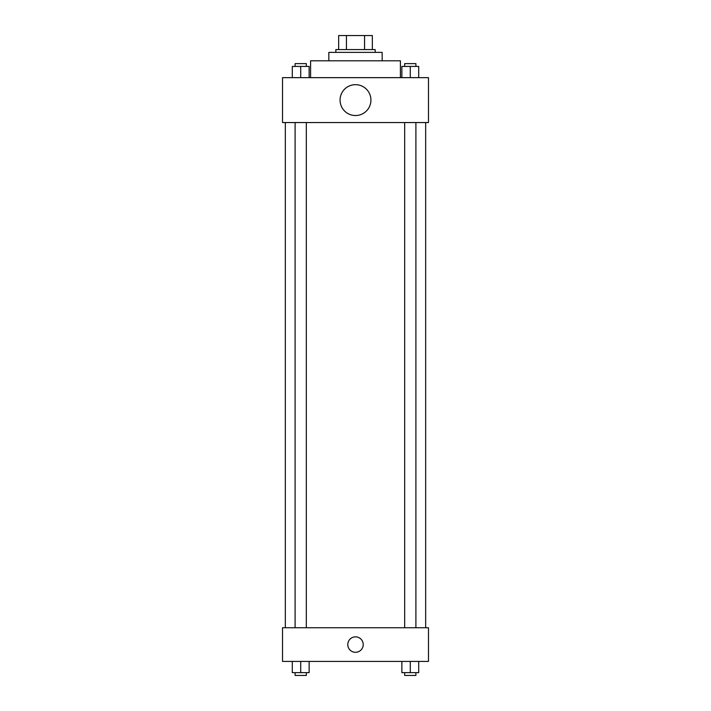 <?xml version="1.0" encoding="UTF-8"?>
<svg xmlns="http://www.w3.org/2000/svg" width="711" height="711" viewBox="0 0 711 711"><rect width="100%" height="100%" fill="white"/><g stroke="black" fill="none" stroke-linecap="round" stroke-linejoin="round"><path stroke-width="1.07" d="M346.444 49.583L346.444 35.55L338.658 35.55L338.658 49.583L338.658 35.55M346.444 35.55L372.342 35.55L372.342 49.583M364.556 49.583L364.556 35.55M335.85 52.392L335.85 49.583L375.15 49.583L375.15 52.392M328.838 60.808L328.838 52.392L382.163 52.392L382.163 60.808M310.591 77.65L310.591 60.808L400.409 60.808L400.409 77.65M282.525 77.65L428.475 77.65L428.475 122.55L282.525 122.55L282.525 77.65M355.5 115.538A15.438 15.438 0 0 1 342.133 92.386A15.438 15.438 0 0 1 368.867 92.386A15.438 15.438 0 0 1 355.5 115.538M282.525 627.742L428.475 627.742L428.475 661.417L282.525 661.417L282.525 627.742M355.5 652.298A7.714 7.714 0 0 1 348.817 640.718A7.714 7.714 0 0 1 362.183 640.718A7.714 7.714 0 0 1 355.5 652.298M401.866 661.417L401.866 672.642L418.708 672.642L418.708 661.417L418.708 672.642M410.283 672.642L410.283 661.417M415.899 672.642L415.899 675.45L404.675 675.45L404.675 672.642M292.292 661.417L292.292 672.642L309.134 672.642L309.134 661.417L309.134 672.642M300.717 672.642L300.717 661.417M306.325 672.642L306.325 675.45L295.101 675.45L295.101 672.642M401.866 77.65L401.866 66.425L418.708 66.425L418.708 77.65L418.708 66.425M410.283 77.65L410.283 66.425M415.899 66.425L415.899 63.617L404.675 63.617L404.675 66.425M292.292 77.65L292.292 66.425L309.134 66.425L309.134 77.65L309.134 66.425M300.717 77.65L300.717 66.425M306.325 66.425L306.325 63.617L295.101 63.617L295.101 66.425M425.667 627.742L425.667 122.55M285.333 627.742L285.333 122.55M404.675 122.55L404.675 627.742M415.899 122.55L415.899 627.742M306.325 627.742L306.325 122.55M295.101 627.742L295.101 122.55"/></g></svg>
